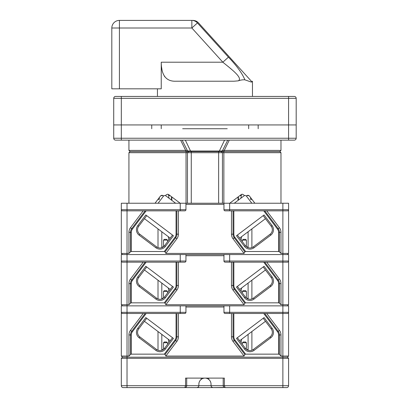 <?xml version="1.0" encoding="UTF-8"?>
<svg xmlns="http://www.w3.org/2000/svg" width="408" height="408" viewBox="0 0 408 408"><rect width="100%" height="100%" fill="white"/><g stroke="black" fill="none" stroke-linecap="round" stroke-linejoin="round"><path stroke-width="0.61" d="M223.196 378.099L223.196 385.698A1.902 1.902 0 0 0 225.099 387.6L284.019 387.6M224.91 387.6L225.099 387.6C223.951 387.478 223.319 386.845 223.196 385.698A1.902 1.902 0 0 0 225.099 387.6L224.339 385.698L224.339 378.099L185.564 378.099L185.564 385.698L184.804 387.6L196.967 387.6C198.028 387.585 198.66 386.952 198.869 385.698L198.686 386.519M208.753 378.099L208.753 379.43C210.227 380.664 210.992 382.245 211.033 384.178A6.084 6.084 0 0 0 201.149 379.43A6.084 6.084 0 0 0 198.869 384.178L198.869 385.698L186.706 385.698A1.902 1.902 0 0 1 184.804 387.6C185.951 387.478 186.584 386.845 186.706 385.698L186.706 378.099L186.706 385.698A1.902 1.902 0 0 1 184.804 387.6L125.883 387.6M223.008 387.6L186.895 387.6M122.466 357.189L282.877 357.189L122.466 357.189L121.324 358.331L121.324 385.698L121.324 358.331L122.466 357.189L121.324 356.051L121.324 312.334L121.599 313.079L122.466 313.477L184.804 313.477A1.142 1.142 0 0 0 185.946 312.334L185.946 305.873L121.324 305.873L121.324 312.334A1.142 1.142 0 0 0 122.466 313.477A1.142 1.142 0 0 1 121.324 312.334L127.026 312.334L127.026 304.735L121.324 304.735L122.466 305.873M229.658 305.873L229.658 312.334L288.578 312.334A1.142 1.142 0 0 1 287.436 313.477L225.099 313.477A1.142 1.142 0 0 1 223.956 312.334L223.956 305.873L185.946 305.873L288.578 305.873L288.578 356.051L287.436 357.189L282.877 357.189L287.436 357.189L288.578 358.331L288.578 385.698A1.902 1.902 0 0 1 286.676 387.6L282.877 387.6L282.877 385.698L211.033 385.698L211.216 386.519M211.66 387.11L212.935 387.6L224.369 387.457M211.033 384.178L211.033 385.698C211.242 386.952 211.874 387.585 212.935 387.6L196.967 387.6L198.242 387.11M121.324 379.262L121.324 385.698L127.026 385.698L127.026 387.6L123.226 387.6A1.902 1.902 0 0 1 121.324 385.698L121.324 358.331L121.324 377.369L121.324 358.331L127.026 358.331L127.026 385.698L186.706 385.698A1.902 1.902 0 0 1 184.804 387.6L185.533 387.457M288.578 358.331L127.026 358.331L127.026 356.051L121.324 356.051M201.149 378.099L201.149 379.43C199.675 380.664 198.91 382.245 198.869 384.178M168.28 339.278L168.861 342.567L167.693 344.117L167.453 342.745L163.516 342.745L164.276 341.986L163.516 342.745L163.516 349.365M161.808 349.59L163.215 349.59M164.276 341.986L166.683 341.986L167.453 342.745L166.683 341.986L164.276 341.986M242.209 344.117L242.449 342.745L246.386 342.745L245.626 341.986L246.386 342.745L246.386 349.365M248.095 350.299L248.095 334.397L248.095 349.59L246.687 349.59M245.626 341.986L243.219 341.986L242.449 342.745L243.219 341.986L245.626 341.986M123.226 387.6L122.946 387.58L123.226 387.6A1.902 1.902 0 0 1 121.324 385.698A1.902 1.902 0 0 0 123.226 387.6A1.902 1.902 0 0 1 121.324 385.698L121.324 377.369M286.676 387.6A1.902 1.902 0 0 0 288.578 385.698A1.902 1.902 0 0 1 286.676 387.6A1.902 1.902 0 0 0 288.578 385.698L282.877 385.698L282.877 356.051L288.578 356.051M121.324 344.296L121.324 325.982M223.956 307.015L185.946 307.015M178.424 313.477L178.424 336.809A7.604 7.604 0 0 1 176.894 341.384L165.842 356.051L244.061 356.051L233.009 341.384A7.604 7.604 0 0 1 231.479 336.809L231.479 313.477M145.151 313.477L131.708 331.316A6.038 6.038 0 0 0 130.494 334.948L130.494 354.481L128.928 356.051L127.026 356.051L127.026 312.334L180.244 312.334L180.244 305.873M264.751 313.477L278.195 331.316A6.038 6.038 0 0 1 279.409 334.948L279.409 354.481L280.974 356.051L282.877 356.051L282.877 304.735L288.578 304.735L287.436 305.873M241.041 342.567L241.623 339.278M237.38 337.712L245.386 348.335A5.702 5.702 0 0 0 253.373 349.457L270.07 336.875A5.702 5.702 0 0 0 271.192 328.894L263.185 318.265M264.093 317.582L236.467 338.4L244.474 349.024A6.844 6.844 0 0 0 254.056 350.37L270.754 337.788A6.844 6.844 0 0 0 272.1 328.205L264.093 317.582M280.974 356.051L280.974 334.948A7.604 7.604 0 0 0 279.444 330.373L266.715 313.477M233.85 313.477L233.85 336.809A5.228 5.228 0 0 0 234.901 339.956L245.596 354.149L278.603 354.149L278.603 334.948A5.228 5.228 0 0 0 277.552 331.801L263.741 313.477M265.47 321.305L239.669 340.746M242.474 291.297L243.219 290.669L245.626 290.669L246.386 291.429L242.449 291.429L243.219 290.669L245.626 290.669L246.386 291.429L246.386 298.044M242.449 291.429L242.209 292.801M246.687 298.268L248.095 298.268M245.596 354.149L244.841 354.481L244.061 356.051M279.409 354.481L278.603 354.149M161.808 350.299L161.808 334.397M144.432 321.305L170.233 340.746L172.523 337.712L164.516 348.335A5.702 5.702 0 0 1 156.529 349.457L139.832 336.875A5.702 5.702 0 0 1 138.71 328.894L146.717 318.265M145.809 317.582L173.436 338.4L165.429 349.024A6.844 6.844 0 0 1 155.846 350.37L139.148 337.788A6.844 6.844 0 0 1 137.802 328.205L145.809 317.582M128.928 356.051L128.928 334.948A7.604 7.604 0 0 1 130.458 330.373L143.188 313.477M185.946 312.334L180.244 312.334L180.244 313.477L184.804 313.477M176.052 313.477L176.052 336.809A5.228 5.228 0 0 1 175.001 339.956L164.307 354.149L131.299 354.149L131.299 334.948A5.228 5.228 0 0 1 132.35 331.801L146.161 313.477M167.428 291.297L166.683 290.669L164.276 290.669L163.516 291.429L167.453 291.429L166.683 290.669L164.276 290.669L163.516 291.429L163.516 298.044M167.453 291.429L167.693 292.801L168.861 291.251L167.693 292.801M163.215 298.268L161.808 298.268L161.808 283.081L161.808 298.982M164.307 354.149L165.061 354.481L165.842 356.051M130.494 354.481L131.299 354.149M168.861 342.567L167.693 344.117M155.03 203.24L160.477 196.008L161.996 195.254L163.618 195.993M161.996 195.254L163.139 195.636L160.844 195.636L161.996 195.254M165.485 195.682L166.031 194.958L167.55 194.198L168.693 194.58L180.183 203.24M229.719 203.24L241.454 194.422L242.352 194.198L243.872 194.958L244.418 195.682M246.284 195.993L247.906 195.254L246.764 195.636L249.053 195.636L247.906 195.254L249.426 196.008L254.873 203.24M247.906 195.254L249.426 196.008M187.466 203.24L187.466 152.684L128.928 152.684L128.928 203.24M223.864 203.24L223.864 152.684L223.579 151.541L279.837 151.541L280.974 152.684L222.436 152.684L222.436 203.24M218.637 203.24L218.637 152.684L222.436 152.684L221.294 151.541L130.065 151.541L188.608 151.541L187.466 152.684L191.265 152.684L191.265 203.24M218.637 151.541L218.637 152.684L191.265 152.684L191.265 151.541M227.761 140.138L229.276 140.138L224.262 150.404L280.974 150.404L279.837 151.541L221.345 151.541L222.365 150.914L227.761 140.138L222.375 150.904M182.662 128.734L227.241 128.734M151.735 128.734L151.735 124.935L121.324 124.935L288.578 124.935L288.578 98.328L113.72 98.328A1.902 1.902 0 0 1 115.622 96.426A1.902 1.902 0 0 0 113.72 98.328A1.902 1.902 0 0 1 115.622 96.426L294.28 96.426A1.902 1.902 0 0 1 296.183 98.328L296.183 124.935L288.578 124.935L296.183 124.935L296.183 138.241A1.902 1.902 0 0 1 294.28 140.138L115.622 140.138A1.902 1.902 0 0 1 113.72 138.241L113.72 124.935L121.324 124.935L113.72 124.935L113.72 98.328L113.72 138.241A1.902 1.902 0 0 0 115.622 140.138A1.902 1.902 0 0 1 113.72 138.241L288.578 138.241L288.578 124.935L258.167 124.935L258.167 128.734M128.928 152.684L130.065 151.541L128.928 150.404L185.64 150.404L180.627 140.138M185.931 151.541L185.64 150.404L187.537 150.914L190.796 151.036L219.106 151.036L222.365 150.914L224.262 150.404L223.972 151.541M188.557 151.541L187.527 150.904L182.141 140.138M185.339 140.138L190.796 151.541M224.563 140.138L219.106 151.541M157.437 88.822L157.437 96.426M192.882 20.4C195.111 20.441 196.988 21.272 198.518 22.899L251.864 81.763L252.465 81.218L252.465 96.426M252.465 81.218L251.466 82.125L244.922 79.851C243 79.647 240.781 79.978 238.272 80.845L233.963 81.218L175.94 81.218C166.184 81.615 161.282 75.281 161.236 62.215L161.236 88.822L111.817 88.822L111.817 28.004A7.604 7.604 0 0 1 119.422 20.4L191.852 20.4C193.229 20.4 193.229 20.4 191.852 20.4L191.852 28.004L119.422 28.004L119.422 88.822M161.451 66.519L162.093 70.467M164.302 76.046L164.898 76.898M238.272 80.845C243.55 78.035 230.163 68.284 222.855 62.215L191.852 28.004L197.431 22.945C198.88 22.879 198.88 22.879 197.431 22.945L228.434 57.156C236.722 65.77 242.214 73.338 244.922 79.851M228.164 66.499L231.458 69.304M161.236 62.215L222.855 62.215L228.434 57.156M111.817 28.004A7.604 7.604 0 0 1 119.422 20.4L119.422 28.004L111.817 28.004A7.604 7.604 0 0 1 119.422 20.4M180.244 254.556L180.244 261.018L121.324 261.018A1.142 1.142 0 0 0 122.466 262.16L184.804 262.16A1.142 1.142 0 0 0 185.946 261.018L185.946 254.556L288.578 254.556L288.578 261.018A1.142 1.142 0 0 1 287.436 262.16L225.099 262.16A1.142 1.142 0 0 1 223.956 261.018L223.956 254.556L121.324 254.556L121.324 304.735M167.693 241.485L167.453 240.113L163.516 240.113L164.276 239.353L166.683 239.353L164.276 239.353L163.516 240.113L163.516 246.728M229.658 254.556L229.658 261.018L288.578 261.018L288.578 304.735M185.946 255.699L223.956 255.699M178.424 262.16L178.424 285.493A7.604 7.604 0 0 1 176.894 290.068L165.842 304.735L244.061 304.735L233.009 290.068A7.604 7.604 0 0 1 231.479 285.493L231.479 262.16M145.151 262.16L131.708 279.995A6.038 6.038 0 0 0 130.494 283.631L130.494 303.164L128.928 304.735L127.026 304.735L127.026 253.414L121.324 253.414L122.466 254.556L121.324 253.414L121.324 203.24L180.244 203.24L180.244 209.702L127.026 209.702L127.026 203.24M264.751 262.16L278.195 279.995A6.038 6.038 0 0 1 279.409 283.631L279.409 303.164L280.974 304.735L282.877 304.735L282.877 253.414L288.578 253.414L287.436 254.556M241.041 291.251L241.623 287.961M168.861 291.251L168.28 287.961M144.432 269.984L170.233 289.43L172.523 286.396L164.516 297.019A5.702 5.702 0 0 1 156.529 298.141L139.832 285.559A5.702 5.702 0 0 1 138.71 277.578L146.717 266.949M145.809 266.266L173.436 287.079L165.429 297.707A6.844 6.844 0 0 1 155.846 299.054L139.148 286.472A6.844 6.844 0 0 1 137.802 276.889L145.809 266.266M128.928 304.735L128.928 283.631A7.604 7.604 0 0 1 130.458 279.057L143.188 262.16M185.946 261.018L180.244 261.018L180.244 262.16L184.804 262.16M176.052 262.16L176.052 285.493A5.228 5.228 0 0 1 175.001 288.64L164.307 302.833L131.299 302.833L131.299 283.631A5.228 5.228 0 0 1 132.35 280.485L146.161 262.16M163.215 246.952L161.808 246.952L161.808 231.764L161.808 247.666M164.307 302.833L165.061 303.164L165.842 304.735M130.494 303.164L131.299 302.833M167.453 240.113L166.683 239.353L167.428 239.981M248.095 298.982L248.095 283.081M237.38 286.396L245.386 297.019A5.702 5.702 0 0 0 253.373 298.141L270.07 285.559A5.702 5.702 0 0 0 271.192 277.578L263.185 266.949M264.093 266.266L236.467 287.079L244.474 297.707A6.844 6.844 0 0 0 254.056 299.054L270.754 286.472A6.844 6.844 0 0 0 272.1 276.889L264.093 266.266M280.974 304.735L280.974 283.631A7.604 7.604 0 0 0 279.444 279.057L266.715 262.16M233.85 262.16L233.85 285.493A5.228 5.228 0 0 0 234.901 288.64L245.596 302.833L278.603 302.833L278.603 283.631A5.228 5.228 0 0 0 277.552 280.485L263.741 262.16M265.47 269.984L239.669 289.43M245.626 239.353L246.386 240.113L242.449 240.113L243.219 239.353L245.626 239.353L246.386 240.113L246.386 246.728M242.449 240.113L242.209 241.485M246.687 246.952L248.095 246.952M245.596 302.833L244.841 303.164L244.061 304.735M279.409 303.164L278.603 302.833M243.219 239.353L242.474 239.981M251.818 203.24L246.6 196.319A1.902 1.902 0 0 0 243.938 195.942L234.258 203.24M158.085 203.24L163.302 196.319A1.902 1.902 0 0 1 165.964 195.942L175.644 203.24M121.324 241.664L121.324 203.24L121.324 241.664M223.956 203.24L288.578 203.24L288.578 209.702A1.142 1.142 0 0 1 287.436 210.844L225.099 210.844A1.142 1.142 0 0 1 223.956 209.702L223.956 203.24L180.244 203.24M121.324 223.349L121.324 204.382L121.324 223.349M159.334 197.538L159.334 199.441L157.891 199.441M229.658 203.24L229.658 209.702L288.578 209.702L288.578 253.414M250.568 197.538L250.568 199.441L252.011 199.441M185.946 204.382L223.956 204.382M145.151 210.844L131.708 228.679A6.038 6.038 0 0 0 130.494 232.315L130.494 251.848L128.928 253.414L127.026 253.414L127.026 209.702L121.324 209.702A1.142 1.142 0 0 0 122.466 210.844L184.804 210.844A1.142 1.142 0 0 0 185.946 209.702L185.946 203.24M178.424 210.844L178.424 234.177A7.604 7.604 0 0 1 176.894 238.751L165.842 253.414L244.061 253.414L233.009 238.751A7.604 7.604 0 0 1 231.479 234.177L231.479 210.844M264.751 210.844L278.195 228.679A6.038 6.038 0 0 1 279.409 232.315L279.409 251.848L280.974 253.414L282.877 253.414L282.877 203.24M241.041 239.935L241.623 236.64M168.861 239.935L168.28 236.64M172.523 235.079L164.516 245.703A5.702 5.702 0 0 1 156.529 246.825L139.832 234.243A5.702 5.702 0 0 1 138.71 226.256L146.717 215.633L144.432 218.668L170.233 238.114M145.809 214.945L173.436 235.763L165.429 246.391A6.844 6.844 0 0 1 155.846 247.738L139.148 235.156A6.844 6.844 0 0 1 137.802 225.573L145.809 214.945M128.928 253.414L128.928 232.315A7.604 7.604 0 0 1 130.458 227.74L143.188 210.844M185.946 209.702L180.244 209.702L180.244 210.844L184.804 210.844M176.052 210.844L176.052 234.177A5.228 5.228 0 0 1 175.001 237.323L164.307 251.517L131.299 251.517L131.299 232.315A5.228 5.228 0 0 1 132.35 229.169L146.161 210.844M168.448 194.422L168.994 198.227M159.334 197.523L159.334 199.441M170.09 195.636L168.657 195.636M164.307 251.517L165.061 251.848L165.842 253.414M130.494 251.848L131.299 251.517M248.095 247.666L248.095 231.764M237.38 235.079L245.386 245.703A5.702 5.702 0 0 0 253.373 246.825L270.07 234.243A5.702 5.702 0 0 0 271.192 226.256L263.185 215.633M264.093 214.945L236.467 235.763L244.474 246.391A6.844 6.844 0 0 0 254.056 247.738L270.754 235.156A6.844 6.844 0 0 0 272.1 225.573L264.093 214.945M280.974 253.414L280.974 232.315A7.604 7.604 0 0 0 279.444 227.74L266.715 210.844M233.85 210.844L233.85 234.177A5.228 5.228 0 0 0 234.901 237.323L245.596 251.517L278.603 251.517L278.603 232.315A5.228 5.228 0 0 0 277.552 229.169L263.741 210.844M265.47 218.668L239.669 238.114M241.454 194.422L240.909 198.227M250.568 197.523L250.568 199.441M239.812 195.636L241.245 195.636M245.596 251.517L244.841 251.848L244.061 253.414M279.409 251.848L278.603 251.517M198.869 385.698L211.033 385.698M165.429 349.024L164.516 348.335A5.702 5.702 0 0 1 156.529 349.457L155.846 350.37M244.474 349.024L245.386 348.335A5.702 5.702 0 0 0 253.373 349.457L254.056 350.37M251.894 350.263L251.894 331.531M270.754 337.788L270.07 336.875A5.702 5.702 0 0 0 271.192 328.894L272.1 328.205M223.956 312.334L229.658 312.334L229.658 313.477M287.436 313.477A1.142 1.142 0 0 0 288.578 312.334M244.841 354.481L234.258 340.44A6.038 6.038 0 0 1 233.044 336.809L231.479 336.809M233.85 336.809L233.044 336.809L233.044 313.477M234.901 339.956L233.009 341.384M278.603 334.948L280.974 334.948M277.552 331.801L279.444 330.373M158.008 350.263L158.008 331.531M139.148 337.788L139.832 336.875A5.702 5.702 0 0 1 138.71 328.894L137.802 328.205M165.061 354.481L175.644 340.44A6.038 6.038 0 0 0 176.858 336.809L178.424 336.809M176.052 336.809L176.858 336.809L176.858 313.477M175.001 339.956L176.894 341.384M131.299 334.948L128.928 334.948M132.35 331.801L130.458 330.373M186.038 203.24L186.038 152.684L186.323 151.541M121.324 96.426L121.324 140.138M288.578 140.138L288.578 138.241L296.183 138.241A1.902 1.902 0 0 1 294.28 140.138M294.28 96.426A1.902 1.902 0 0 1 296.183 98.328L288.578 98.328L288.578 96.426M191.852 20.4A7.604 7.472 90 0 1 197.431 22.945M244.474 297.707L245.386 297.019A5.702 5.702 0 0 0 253.373 298.141L254.056 299.054M165.429 297.707L164.516 297.019A5.702 5.702 0 0 1 156.529 298.141L155.846 299.054M158.008 298.947L158.008 280.214M139.148 286.472L139.832 285.559A5.702 5.702 0 0 1 138.71 277.578L137.802 276.889M122.466 262.16A1.142 1.142 0 0 1 121.324 261.018M165.061 303.164L175.644 289.124A6.038 6.038 0 0 0 176.858 285.493L178.424 285.493M176.052 285.493L176.858 285.493L176.858 262.16M175.001 288.64L176.894 290.068M131.299 283.631L128.928 283.631M132.35 280.485L130.458 279.057M251.894 298.947L251.894 280.214M270.754 286.472L270.07 285.559A5.702 5.702 0 0 0 271.192 277.578L272.1 276.889M223.956 261.018L229.658 261.018L229.658 262.16M287.436 262.16A1.142 1.142 0 0 0 288.578 261.018M244.841 303.164L234.258 289.124A6.038 6.038 0 0 1 233.044 285.493L231.479 285.493M233.85 285.493L233.044 285.493L233.044 262.16M234.901 288.64L233.009 290.068M278.603 283.631L280.974 283.631M277.552 280.485L279.444 279.057M244.474 246.391L245.386 245.703A5.702 5.702 0 0 0 253.373 246.825L254.056 247.738M165.429 246.391L164.516 245.703A5.702 5.702 0 0 1 156.529 246.825L155.846 247.738M158.008 247.631L158.008 228.898M171.488 196.687L171.488 200.104M139.148 235.156L139.832 234.243A5.702 5.702 0 0 1 138.71 226.256L137.802 225.573M122.466 210.844A1.142 1.142 0 0 1 121.324 209.702M165.061 251.848L175.644 237.808A6.038 6.038 0 0 0 176.858 234.177L178.424 234.177M176.052 234.177L176.858 234.177L176.858 210.844M175.001 237.323L176.894 238.751M131.299 232.315L128.928 232.315M132.35 229.169L130.458 227.74M251.894 247.631L251.894 228.898M238.415 196.687L238.415 200.104M270.754 235.156L270.07 234.243A5.702 5.702 0 0 0 271.192 226.256L272.1 225.573M223.956 209.702L229.658 209.702L229.658 210.844M287.436 210.844A1.142 1.142 0 0 0 288.578 209.702M244.841 251.848L234.258 237.808A6.038 6.038 0 0 1 233.044 234.177L231.479 234.177M233.85 234.177L233.044 234.177L233.044 210.844M234.901 237.323L233.009 238.751M278.603 232.315L280.974 232.315M277.552 229.169L279.444 227.74M280.974 152.684L280.974 203.24M161.236 128.734L161.236 124.935M280.974 150.404L280.974 140.138M128.928 150.404L128.928 140.138M248.666 128.734L248.666 124.935M238.053 196.962L238.053 200.379L238.053 196.962M171.85 196.962L171.85 200.379"/></g></svg>
